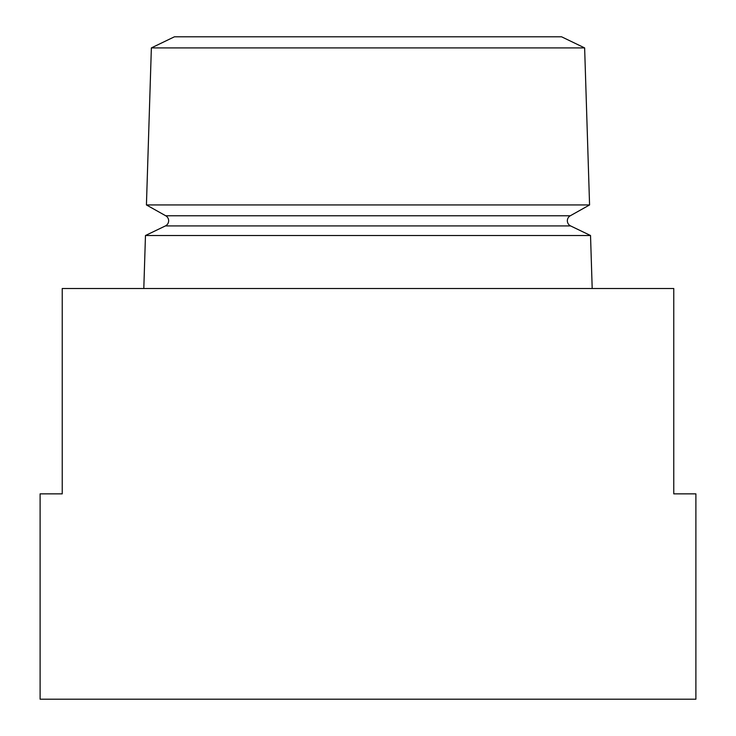 <?xml version="1.0" encoding="UTF-8"?>
<svg xmlns="http://www.w3.org/2000/svg" width="736" height="736" viewBox="0 0 736 736"><rect width="100%" height="100%" fill="white"/><g stroke="black" fill="none" stroke-linecap="round" stroke-linejoin="round"><path stroke-width="1.1" d="M570.271 215.777A5.722 5.722 0 0 0 570.593 225.924L165.407 225.924A5.722 5.722 0 0 0 165.729 215.777L146.427 204.948L589.573 204.948L570.271 215.777L165.729 215.777M151.368 47.904L584.632 47.904L561.568 36.8L174.432 36.8L151.368 47.904L146.427 204.948M570.593 225.924L590.53 235.52L145.47 235.52L143.805 288.512M590.53 235.52L592.195 288.512M62.238 493.856L40.112 493.856L40.112 699.2L695.888 699.2L695.888 493.856L673.762 493.856L673.762 288.512L62.238 288.512L62.238 493.856M165.407 225.924L145.47 235.52M584.632 47.904L589.573 204.948"/></g></svg>
